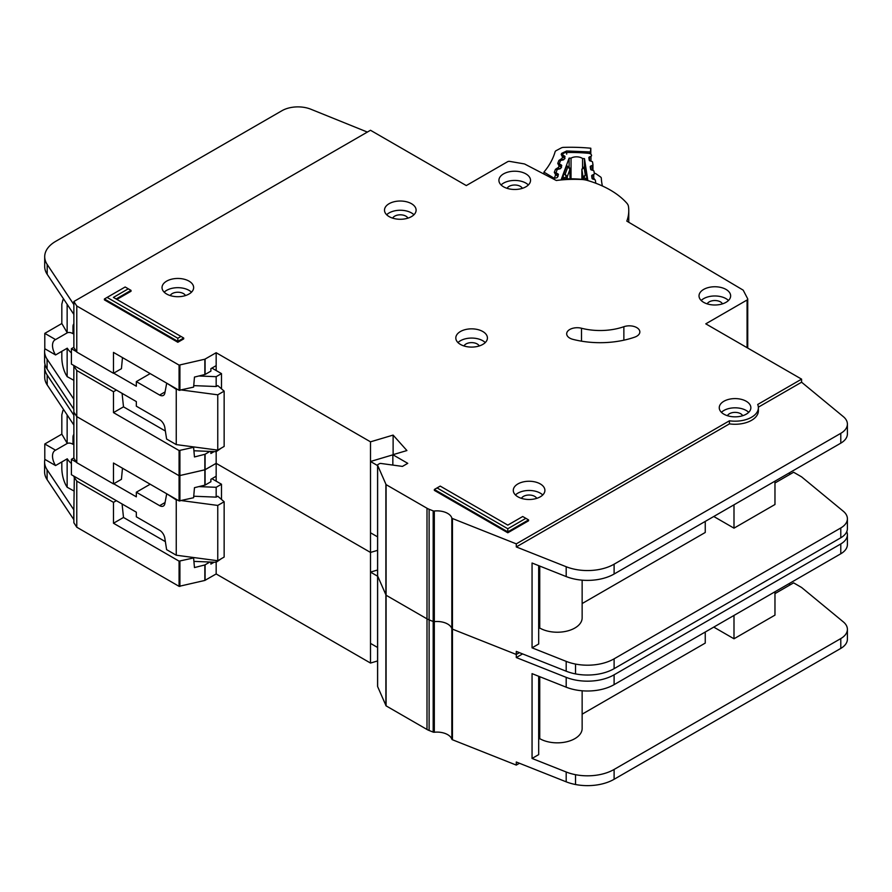 <?xml version="1.0" encoding="UTF-8"?>
<svg xmlns="http://www.w3.org/2000/svg" width="892" height="892" viewBox="0 0 892 892"><rect width="100%" height="100%" fill="white"/><g stroke="black" fill="none" stroke-linecap="round" stroke-linejoin="round"><path stroke-width="1.34" d="M73.869 490.935L67.145 487.233L65.818 485.003C63.41 480.242 62.072 474.867 61.827 468.869L61.827 461.945M73.869 443.781L72.999 444.283L72.999 437.225A7.147 4.125 60 0 1 73.869 434.437M211.906 478.703L221.484 484.233L221.484 499.442M221.484 558.593L216.165 562.272L193.921 561.38M73.869 457.919L71.405 459.347L71.405 474.711L136.331 512.198L136.331 516.803L159.623 530.249A7.526 4.348 60 0 1 164.842 538.233L166.603 549.639L176.248 555.214L176.248 499.899L167.138 494.023M55.56 465.557A12.421 7.169 60 0 1 55.081 450.438A12.421 7.169 60 0 1 55.56 450.192L67.268 443.435L61.827 434.148L44.79 443.982L44.79 459.347L55.56 465.557L67.268 458.8A12.421 7.169 -120 0 0 71.405 463.472M72.999 444.283A12.421 7.169 -120 0 0 67.268 443.435M153.77 534.944A6.021 3.479 60 0 0 153.168 534.564L151.997 533.918M181.589 500.613L217.76 505.43L224.148 501.75L217.76 496.22L216.165 497.134L216.165 487.3L221.484 484.233M216.165 560.533L216.165 573.957L370.503 663.057L377.584 660.95M198.927 486.608L216.165 487.3M150.179 484.222L136.331 492.217L159.623 505.664A7.526 4.348 60 0 0 163.381 506.043A7.526 4.348 60 0 0 164.842 503.712L166.603 494.335M71.405 459.347L76.522 462.301M113.708 483.776L136.331 496.833L136.331 492.217M61.827 434.148L61.827 414.791L62.986 410.298L64.191 410.465M44.79 443.982L55.56 450.192M67.145 487.233L67.145 458.867M176.248 555.214L217.76 560.745L224.148 557.054L224.148 501.75M193.742 496.231L216.165 497.134M176.248 499.899L177.631 500.089M67.145 443.369L67.145 414.914M217.76 560.745L217.76 505.43M377.628 686.16A1.505 0.87 0 0 0 377.584 686.372A1.505 0.87 0 0 0 377.628 686.584L386.08 705.851L427 729.478A15.053 8.686 0 0 0 429.119 730.492L433.189 732.109A1.505 0.87 0 0 0 434.315 732.243A15.053 8.686 180 0 1 451.82 739.2A1.505 0.87 0 0 0 452.233 739.658A1.505 0.87 0 0 0 452.445 739.758L516.29 765.091L516.29 762.013L566.186 781.827A37.631 21.731 180 0 0 575.53 784.514A37.631 21.731 180 0 0 614.109 779.285L840.788 648.406A22.579 13.034 180 0 0 847.4 639.196L847.4 629.362A22.579 13.034 0 0 0 843.319 621.88L801.585 587.471L793.601 582.855L774.97 593.615M377.628 575.541A1.505 0.87 0 0 0 377.584 575.753A1.505 0.87 0 0 0 377.628 575.964L386.08 595.232L427 618.858A15.053 8.686 0 0 0 429.119 619.873L433.189 621.49A1.505 0.87 0 0 0 434.315 621.635A15.053 8.686 180 0 1 451.82 628.581A1.505 0.87 0 0 0 452.233 629.038A1.505 0.87 0 0 0 452.445 629.139L516.29 654.472L519.434 652.654L516.29 654.472L516.29 651.405L566.186 671.208A37.631 21.731 180 0 0 575.53 673.906A37.631 21.731 180 0 0 614.109 668.666L840.788 537.798A22.579 13.034 180 0 0 847.4 528.577L847.4 518.743A22.579 13.034 0 0 0 843.319 511.261L801.585 476.852L793.601 472.247L774.97 482.996M45.024 364.471A37.631 21.731 0 0 0 44.7 367.303A37.631 21.731 0 0 0 47.198 375.086L73.869 415.204L73.869 412.137L76.779 416.597L179.08 475.726L204.848 469.828L216.165 463.338L370.503 552.438L377.584 550.342L370.503 552.438L370.503 441.83L393.116 435.095L406.908 450.549L392.848 454.73L407.755 463.338L402.437 466.404L380.895 463.45A1.505 0.87 0 0 0 379.49 463.673L378.018 464.52A1.505 0.87 0 0 0 377.584 465.133A1.505 0.87 0 0 0 377.628 465.345L386.08 484.624L427 508.25A15.053 8.686 0 0 0 429.119 509.265L433.189 510.882A1.505 0.87 0 0 0 434.315 511.016A15.053 8.686 180 0 1 451.82 517.962A1.505 0.87 0 0 0 452.233 518.419A1.505 0.87 0 0 0 452.445 518.52L516.29 543.864L729.444 420.79A23.337 13.469 0 0 0 758.39 407.722A23.337 13.469 0 0 0 757.698 404.477L801.585 379.145L705.784 323.841L747.072 300.002A2.263 1.305 0 0 0 747.73 299.076A2.263 1.305 0 0 0 747.641 298.697L743.348 290.457A2.263 1.305 0 0 0 742.813 289.922L626.808 221.116A85.052 49.105 0 0 0 628.771 210.612A85.052 49.105 0 0 0 628.47 206.465A15.053 8.686 0 0 0 626.886 203.253A90.315 52.149 0 0 0 587.337 180.418A15.053 8.686 0 0 0 581.785 179.504A85.052 49.105 0 0 0 556.285 180.485L524.886 164.139A2.263 1.305 0 0 0 524.028 163.86L509.823 161.407A2.263 1.305 0 0 0 507.581 161.731L466.293 185.569L370.492 130.265L73.869 301.518L76.779 305.989L179.08 365.118L204.848 359.208L216.165 352.719L370.503 441.83M522.589 653.903L516.29 657.549L566.186 677.351A37.631 21.731 0 0 0 614.109 674.809L840.788 543.942A22.579 13.034 0 0 0 847.4 534.721L847.4 544.555A22.579 13.034 180 0 1 840.788 553.776L614.109 684.643A37.631 21.731 180 0 1 566.186 687.186L532.056 673.638L532.056 758.445L566.186 771.993A37.631 21.731 0 0 0 575.53 774.691A37.631 21.731 0 0 0 614.109 769.45L840.788 638.572A22.579 13.034 0 0 0 847.4 629.362M538.679 676.27L538.679 754.621L532.056 758.445M774.97 591.775L774.97 615.123L733.993 638.784L733.993 615.435M713.767 627.109L733.993 638.784M705.249 632.027L705.249 643.087L582.142 714.169M582.142 690.787L582.142 728.508A24.842 14.339 180 0 1 566.81 741.754A24.842 14.339 180 0 1 539.738 738.643L538.679 739.256M539.738 676.693L539.738 738.643M214.169 562.194L210.891 564.09L210.891 562.06M122.081 503.969L123.497 517.46L113.485 523.236L179.08 561.146L193.597 557.946L194.467 567.568L204.848 564.959L209.865 562.027M44.868 459.391A37.631 21.731 0 0 0 44.6 462A37.631 21.731 0 0 0 47.098 469.783L73.869 509.845L73.869 522.745L76.779 527.217L179.08 586.345L204.848 580.436L216.165 573.957M216.165 481.156L216.165 476.239L210.891 479.283L210.891 481.736L205.093 485.092L194.467 487.679L193.609 497.725L179.08 500.925L113.485 463.015L113.485 483.91L76.779 462.692L73.869 458.22L73.869 425.038L47.198 384.92A37.631 21.731 180 0 1 44.7 377.138L44.7 367.303M73.869 509.845L74.326 476.395M122.472 468.2L121.435 479.316L113.485 483.91M123.497 517.46L165.366 541.634M192.672 557.4L193.597 557.946M116.373 500.668L113.485 502.341L113.485 523.236M113.485 502.341L76.779 481.123L73.869 476.663M76.779 527.217L76.779 481.123M76.779 462.692L76.779 370.514L73.869 366.043L73.768 409.116L47.098 368.998A37.631 21.731 180 0 1 44.6 361.215L44.6 351.381A37.631 21.731 0 0 0 47.098 359.164L73.869 399.226M516.29 765.091L519.434 763.273M788.807 583.781L790.401 584.706M216.165 476.239L216.165 451.664L193.921 450.761M370.503 663.057L370.503 552.438L216.165 463.338L205.093 469.727L205.093 454.24L209.865 451.408M377.584 569.999L370.503 572.106L370.503 643.388L377.584 647.481M516.29 657.549L516.29 654.472L452.445 629.139L452.445 518.52M847.4 534.721A22.579 13.034 0 0 0 846.764 531.643M73.869 519.679L47.098 479.617A37.631 21.731 180 0 1 44.6 471.835L44.6 462M73.78 509.901L73.768 519.735L73.78 509.901M377.584 576.199L370.503 572.106M411.48 203.699A15.811 9.121 0 0 0 394.253 201.715A15.811 9.121 0 0 0 384.497 210.155A15.811 9.121 0 0 0 389.124 216.6A15.811 9.121 0 0 0 406.351 218.585A15.811 9.121 0 0 0 416.107 210.155A15.811 9.121 0 0 0 411.48 203.699M386.66 214.76A15.811 9.121 180 0 1 411.48 212.92A15.811 9.121 180 0 1 413.944 214.76M189.015 281.125A15.811 9.121 0 0 0 171.788 279.151A15.811 9.121 0 0 0 162.032 287.581A15.811 9.121 0 0 0 166.67 294.037A15.811 9.121 0 0 0 183.886 296.01A15.811 9.121 0 0 0 193.642 287.581A15.811 9.121 0 0 0 189.015 281.125M164.195 292.186A15.811 9.121 180 0 1 189.015 290.346A15.811 9.121 180 0 1 191.479 292.186M482.795 331.523A15.811 9.121 0 0 0 465.568 329.538A15.811 9.121 0 0 0 455.812 337.968A15.811 9.121 0 0 0 460.439 344.423A15.811 9.121 0 0 0 477.666 346.397A15.811 9.121 0 0 0 487.422 337.968A15.811 9.121 0 0 0 482.795 331.523M457.975 342.584A15.811 9.121 180 0 1 482.795 340.733A15.811 9.121 180 0 1 485.259 342.584M726.01 289.421A15.811 9.121 0 0 0 708.783 287.447A15.811 9.121 0 0 0 699.027 295.876A15.811 9.121 0 0 0 703.654 302.332A15.811 9.121 0 0 0 720.881 304.306A15.811 9.121 0 0 0 730.637 295.876A15.811 9.121 0 0 0 726.01 289.421M701.19 300.481A15.811 9.121 180 0 1 726.01 298.642A15.811 9.121 180 0 1 728.474 300.481M525.901 173.895A15.811 9.121 0 0 0 508.674 171.911A15.811 9.121 0 0 0 498.918 180.34A15.811 9.121 0 0 0 503.545 186.796A15.811 9.121 0 0 0 520.772 188.781A15.811 9.121 0 0 0 530.528 180.34A15.811 9.121 0 0 0 525.901 173.895M501.081 184.956A15.811 9.121 180 0 1 525.901 183.105A15.811 9.121 180 0 1 528.365 184.956M540.273 483.921A15.811 9.121 0 0 0 523.047 481.948A15.811 9.121 0 0 0 513.29 490.377A15.811 9.121 0 0 0 517.918 496.822A15.811 9.121 0 0 0 535.144 498.806A15.811 9.121 0 0 0 544.9 490.377A15.811 9.121 0 0 0 540.273 483.921M515.453 494.982A15.811 9.121 180 0 1 540.273 493.142A15.811 9.121 180 0 1 542.737 494.982M746.236 401.266A15.811 9.121 0 0 0 729.009 399.293A15.811 9.121 0 0 0 719.253 407.722A15.811 9.121 0 0 0 723.88 414.167A15.811 9.121 0 0 0 741.107 416.151A15.811 9.121 0 0 0 750.863 407.722A15.811 9.121 0 0 0 746.236 401.266M721.416 412.327A15.811 9.121 180 0 1 746.236 410.487A15.811 9.121 180 0 1 748.7 412.327M569.765 338.101A10.537 6.088 0 0 0 572.943 339.361A66.989 38.668 0 0 0 634.758 337.131A10.537 6.088 0 0 0 639.843 331.924A10.537 6.088 0 0 0 634.491 326.617A10.537 6.088 0 0 0 623.865 326.706A45.916 26.504 180 0 1 581.495 328.245A10.537 6.088 0 0 0 566.676 333.798A10.537 6.088 0 0 0 569.765 338.101M377.584 686.372L377.584 575.753A1.505 0.87 0 0 0 377.628 575.964L386.08 595.232L427 618.858A15.053 8.686 0 0 0 429.119 619.873L433.189 621.49A1.505 0.87 0 0 0 434.315 621.635A15.053 8.686 180 0 1 451.82 628.581A1.505 0.87 0 0 0 452.233 629.038A1.505 0.87 0 0 0 452.445 629.139L452.445 739.758M392.681 218.15A7.905 4.56 180 0 1 405.882 216.143A7.905 4.56 180 0 1 407.912 218.15M727.437 415.717A7.905 4.56 180 0 1 740.639 413.71A7.905 4.56 180 0 1 742.668 415.717M521.474 498.372A7.905 4.56 180 0 1 534.676 496.365A7.905 4.56 180 0 1 536.705 498.372M507.113 188.346A7.905 4.56 180 0 1 520.315 186.339A7.905 4.56 180 0 1 522.333 188.346M707.211 303.871A7.905 4.56 180 0 1 720.424 301.864A7.905 4.56 180 0 1 722.442 303.871M463.996 345.962A7.905 4.56 180 0 1 477.209 343.966A7.905 4.56 180 0 1 479.227 345.962M170.227 295.575A7.905 4.56 180 0 1 183.429 293.568A7.905 4.56 180 0 1 185.458 295.575M177.843 342.272L183.696 338.893L183.696 338.001L177.843 341.38L177.843 342.272L104.397 299.868L104.397 298.976L177.843 341.38L177.843 338.258L180.998 336.44L113.407 297.415L128.303 288.807L125.159 286.99L107.107 297.415L177.843 338.258M116.885 299.422L131.012 291.271L131.012 290.368L116.105 298.976M507.804 528.755L525.856 518.33L522.712 516.513L507.804 525.12L440.224 486.095L437.069 487.913L507.804 528.755L507.804 531.877L434.359 489.474L434.359 490.377L507.804 532.78L528.566 520.794L528.566 519.891L507.804 531.877L507.804 532.78M758.39 407.722L758.39 410.788A23.337 13.469 180 0 1 729.444 423.867L516.29 546.93L566.186 566.732A37.631 21.731 0 0 0 614.109 564.19L840.788 433.322A22.579 13.034 0 0 0 847.4 424.101L847.4 433.936A22.579 13.034 180 0 1 840.788 443.157L614.109 574.024A37.631 21.731 180 0 1 566.186 576.567L532.056 563.019L532.056 647.826L566.186 661.373A37.631 21.731 0 0 0 575.53 664.072A37.631 21.731 0 0 0 614.109 658.831L840.788 527.964A22.579 13.034 0 0 0 847.4 518.743M538.679 565.651L538.679 644.002L532.056 647.826M774.97 481.156L774.97 504.504L733.993 528.164L733.993 504.816M713.767 516.49L733.993 528.164M705.249 521.407L705.249 532.468L582.142 603.549M582.142 580.168L582.142 617.888A24.842 14.339 180 0 1 566.81 631.135A24.842 14.339 180 0 1 539.738 628.024L538.679 628.637M539.738 566.074L539.738 628.024M214.169 451.586L210.891 453.47L210.891 451.452M216.165 370.548L216.165 365.631L210.891 368.664L210.891 371.128L205.093 374.473L194.467 377.071L193.609 387.106L179.08 390.306L113.485 352.396L113.485 373.291L76.779 352.072L73.869 347.612L73.869 314.419L47.198 274.312A37.631 21.731 180 0 1 44.7 266.518L44.7 256.684A37.631 21.731 0 0 0 47.198 264.478L73.869 304.596L73.869 301.518M122.472 357.592L121.435 368.697L113.485 373.291M122.081 393.35L123.497 406.841L165.366 431.026M123.497 406.841L113.485 412.617L179.08 450.538L193.597 447.327L194.467 456.96L205.093 454.24M192.672 446.78L193.597 447.327M116.373 390.06L113.485 391.722L113.485 412.617M113.485 391.722L76.779 370.514M73.869 409.06L73.869 412.137L76.779 416.597L179.08 475.726L205.093 469.727L205.093 485.092M76.779 352.072L76.779 305.989M847.4 424.101A22.579 13.034 0 0 0 843.319 416.631L801.585 382.211L801.585 379.145M801.585 382.211L758.367 407.165M788.807 473.161L790.401 474.087M216.165 365.62L216.165 352.719M392.848 454.842L370.503 461.487L370.503 532.78L377.584 536.861M393.116 454.652L393.116 435.095M392.848 465.089L392.848 454.73M516.29 546.93L516.29 543.864M729.444 423.867L729.444 420.79M367.37 132.072L310.884 109.237A22.579 13.034 0 0 0 281.972 110.697L55.728 241.331A37.631 21.731 0 0 0 44.7 256.684M44.868 348.772A37.631 21.731 0 0 0 44.6 351.381M73.768 399.281L73.768 409.116L73.78 399.281M377.584 465.579L370.503 461.487M434.359 489.474L437.069 487.913M525.856 518.33L528.566 519.891M131.012 290.368L128.303 288.807M107.107 297.415L104.397 298.976M183.696 338.001L180.998 336.44M73.869 380.327L67.145 376.625L65.818 374.384C63.41 369.634 62.072 364.248 61.827 358.25L61.827 351.325M73.869 333.162L72.999 333.675L72.999 326.606A7.147 4.125 60 0 1 73.869 323.829M211.906 368.084L221.484 373.614L221.484 388.823M221.484 447.974L216.165 451.664L216.165 449.914M73.869 347.3L71.405 348.727L71.405 364.092L136.331 401.578L136.331 406.183L159.623 419.63A7.526 4.348 60 0 1 164.842 427.614L166.603 439.031L176.248 444.595L176.248 389.291L167.138 383.404M55.56 354.949A12.421 7.169 60 0 1 55.081 339.819A12.421 7.169 60 0 1 55.56 339.584L67.268 332.816L61.827 323.528L44.79 333.363L44.79 348.727L55.56 354.949L67.268 348.181A12.421 7.169 -120 0 0 71.405 352.864M72.999 333.675A12.421 7.169 -120 0 0 67.268 332.816M153.77 424.324A6.021 3.479 60 0 0 153.168 423.945L151.997 423.299M181.589 389.994L217.76 394.822L224.148 391.131L217.76 385.6L216.165 386.526L216.165 376.692L221.484 373.614M198.927 375.989L216.165 376.692M150.179 373.603L136.331 381.609L159.623 395.056A7.526 4.348 60 0 0 163.381 395.424A7.526 4.348 60 0 0 164.842 393.093L166.603 383.716M71.405 348.727L76.522 351.682M113.708 373.157L136.331 386.214L136.331 381.609M61.827 323.528L61.827 304.172L62.986 299.679L64.191 299.857M44.79 333.363L55.56 339.584M67.145 376.625L67.145 348.259M176.248 444.595L217.76 450.125L224.148 446.435L224.148 391.131M193.742 385.623L216.165 386.526M176.248 389.291L177.631 389.469M67.145 332.749L67.145 304.306M217.76 450.125L217.76 394.822M595.789 183.128L595.789 183.239A2.263 1.305 0 0 0 595.789 183.206A2.263 1.305 0 0 0 595.789 183.128A2.263 1.305 0 0 0 595.778 183.016L595.354 180.273A1.505 0.87 180 0 0 594.54 179.571L592.868 179.08A1.505 0.87 180 0 1 592.043 178.389L591.664 175.88A1.505 0.87 180 0 1 591.652 175.802A1.505 0.87 180 0 1 592.255 175.111L593.749 174.453L593.749 179.348M571.036 178.813L571.036 158.129A7.716 4.449 180 0 1 582.565 158.531L582.565 167.83M563.187 156.312L563.187 155.308L564.536 156.055A1.505 0.87 180 0 1 564.993 156.68A1.505 0.87 180 0 1 564.993 156.736A1.505 0.87 180 0 1 564.959 156.858L564.056 159.322A1.505 0.87 180 0 1 563.097 159.958L561.324 160.326A1.505 0.87 180 0 0 560.366 160.961L559.462 163.414A1.505 0.87 180 0 0 559.429 163.593A1.505 0.87 180 0 0 559.908 164.228L561.246 164.964A1.505 0.87 180 0 1 561.726 165.6A1.505 0.87 180 0 1 561.715 165.644A1.505 0.87 180 0 1 561.681 165.778L560.756 168.231A1.505 0.87 180 0 1 559.808 168.867L558.024 169.257A1.505 0.87 180 0 0 557.076 169.881L556.173 172.346A1.505 0.87 180 0 0 556.14 172.524A1.505 0.87 180 0 0 556.597 173.16L557.957 173.907A1.505 0.87 180 0 1 558.414 174.531A1.505 0.87 180 0 1 558.403 174.587A1.505 0.87 180 0 1 558.381 174.709L557.467 177.174A1.505 0.87 180 0 1 556.519 177.809L554.746 178.177A1.505 0.87 180 0 0 553.787 178.813L553.676 179.125M582.565 158.531A106.873 61.704 180 0 1 584.483 158.665L587.772 180.061A71.048 41.021 0 0 0 561.369 179.136L569.107 158.129A106.873 61.704 180 0 1 571.036 158.129M590.85 169.636L590.85 166.001A1.505 0.87 180 0 0 590.236 166.704A1.505 0.87 180 0 0 590.248 166.782L590.66 169.279A1.505 0.87 180 0 0 591.463 169.971L593.158 170.483A1.505 0.87 180 0 1 593.961 171.175L594.351 173.684A1.505 0.87 180 0 1 594.351 173.762A1.505 0.87 180 0 1 593.749 174.453M590.85 166.001L592.344 165.366L592.344 170.238M589.456 160.571L589.456 156.925A1.505 0.87 180 0 0 588.854 157.628A1.505 0.87 180 0 0 588.865 157.706L589.255 160.203A1.505 0.87 180 0 0 590.069 160.895L591.753 161.396A1.505 0.87 180 0 1 592.567 162.088L592.946 164.585A1.505 0.87 180 0 1 592.957 164.663A1.505 0.87 180 0 1 592.344 165.366M589.456 156.925L590.961 156.278L590.961 161.162M563.187 155.308A1.505 0.87 180 0 1 562.718 154.673A1.505 0.87 180 0 1 562.752 154.494L562.852 154.227A3.769 2.174 180 0 1 566.409 152.51A116.662 67.357 0 0 1 588.341 153.279A3.769 2.174 180 0 1 591.508 155.241L591.552 155.509A1.505 0.87 180 0 1 591.552 155.587A1.505 0.87 180 0 1 590.961 156.278M569.988 168.432A1.505 0.87 180 0 1 570.122 168.789A1.505 0.87 180 0 1 570.122 168.844A1.505 0.87 180 0 1 570.088 168.978L567.791 167.094L569.107 167.083L569.107 158.129M562.93 179.036L563.488 174.609L566.52 166.38L567.078 166.726M585.342 167.361L587.103 179.972M584.483 158.665L584.483 166.915M562.93 177.965L566.32 177.252L565.149 174.263L567.279 176.616L570.088 168.978L570.088 178.813L569.631 167.863M586.869 175.434L585.286 174.966L583.892 177.865L587.103 178.813M582.543 168.12L585.576 167.049M581.896 169.157A1.505 0.87 0 0 0 581.874 169.313L581.874 179.359L581.874 169.391L584.16 167.663L585.286 174.966L583.078 177.162L583.078 179.47M602.412 185.993A127.946 73.869 180 0 1 601.319 178.21A3.769 2.174 180 0 0 600.45 176.884L596.112 173.873A3.769 2.174 180 0 0 594.273 173.182M543.942 174.052L543.942 172.111L553.274 177.709L553.274 178.913M558.035 176.438L555.738 174.553L554.378 178.065A2.263 1.305 180 0 1 553.274 177.709M564.948 158.631L562.239 156.501L561.213 154.483L561.648 153.368L566.621 150.982L590.37 151.941L590.805 148.228A125.694 72.564 0 0 0 563.61 147.37A3.769 2.174 180 0 0 561.269 147.927L556.274 150.57A3.769 2.174 180 0 0 555.092 151.818A127.946 73.869 180 0 1 544.053 171.955A3.769 2.174 0 0 0 543.942 172.111M590.805 148.228L590.805 154.149M590.248 153.792L590.37 151.941M562.651 160.047L561.871 158.754L562.651 156.736L564.513 157.538M561.492 167.54L558.782 165.41L557.756 163.392L558.905 160.437L561.324 158.865L563.499 159.824M559.217 168.989L558.414 167.651L559.195 165.644L561.057 166.447M558.069 176.248L557.065 174.553L555.337 174.319L554.3 172.29L555.448 169.346L557.868 167.763L560.087 168.789M555.337 174.319A2.263 1.293 -60.3 0 1 556.452 174.196L557.6 175.356M73.869 436.712L72.999 437.225M159.623 505.664L165.065 502.519M451.82 739.2L451.82 517.962M205.093 580.346L205.093 564.859M179.905 586.434L179.905 561.246M204.848 580.436L204.848 564.959M179.08 500.925L179.08 450.538M179.905 501.014L179.905 450.627M204.848 485.181L204.848 454.34M73.869 425.038L73.869 415.204M179.08 586.345L179.08 561.146M377.628 686.584L377.628 465.345M385.879 705.65L385.879 484.423M386.08 705.851L386.08 484.624M427 729.478L427 508.25M429.119 730.492L429.119 509.265M433.189 732.109L433.189 510.882M434.315 732.243L434.315 511.016M566.186 771.993L566.186 781.827M566.186 687.186L566.186 677.351M47.198 384.92L47.198 375.086M840.788 553.776L840.788 543.942M614.109 684.643L614.109 674.809M575.53 774.691L575.53 784.514M614.109 769.45L614.109 779.285M840.788 638.572L840.788 648.406M47.098 469.783L47.098 479.617M179.08 390.306L179.08 365.118M179.905 390.406L179.905 365.207M204.848 374.573L204.848 359.208M747.072 347.668L747.072 300.002M747.641 348.003L747.641 299.444M73.869 314.419L73.869 304.596M205.093 374.473L205.093 359.108M566.186 661.373L566.186 671.208M566.186 576.567L566.186 566.732M47.198 274.312L47.198 264.478M840.788 443.157L840.788 433.322M614.109 574.024L614.109 564.19M575.53 664.072L575.53 673.906M614.109 658.831L614.109 668.666M840.788 527.964L840.788 537.798M47.098 359.164L47.098 368.998M581.495 341.168L581.495 328.245M623.865 340.187L623.865 326.706M73.869 326.104L72.999 326.606M159.623 395.056L165.065 391.911M564.536 156.055L564.536 157.204M557.957 175.579L557.957 173.907M561.246 164.964L561.246 166.347M566.52 166.38L567.791 167.094L565.149 174.263L563.488 174.609M567.279 178.846L567.279 176.616A1.505 0.87 0 0 1 566.32 177.252L566.32 178.879M583.892 179.56L583.892 177.865A1.505 0.87 180 0 1 583.078 177.162L581.874 169.391A1.505 0.87 0 0 1 581.874 169.313L583.045 167.54L585.42 166.503M592.255 175.111L592.255 178.757M556.597 174.286L556.597 173.16M592.946 164.741L592.946 170.417L592.957 164.663M558.782 165.41A2.263 1.293 -60.3 0 1 559.908 165.288L559.908 164.228M594.351 178.801L594.518 179.571M590.091 151.908L589.802 153.602M566.621 150.982L566.699 154.138M561.648 153.368A2.263 1.795 21.2 0 1 563.008 153.926M561.213 154.483A2.263 1.795 21.2 0 1 563.187 155.754M562.239 156.501A2.263 1.293 -60.3 0 1 563.354 156.39A2.263 1.293 -60.3 0 1 563.599 156.613M561.324 158.865A2.263 0.613 78.5 0 1 561.837 160.214M558.905 160.437A2.263 1.795 21.2 0 1 560.332 161.062M557.756 163.392A2.263 1.795 21.2 0 1 559.908 165.098M561.525 167.35L559.908 165.288A2.263 1.293 -60.3 0 1 560.154 165.511M557.868 167.763A2.263 0.613 78.5 0 1 558.403 169.168M555.448 169.346A2.263 1.795 21.2 0 1 557.009 170.082M554.3 172.29A2.263 1.795 21.2 0 1 556.496 174.219M62.986 410.298L63.778 409.852M628.771 222.286L628.771 210.612M747.73 348.058L747.73 299.076M377.584 575.753L377.584 465.133M62.986 299.679L63.778 299.233M569.107 167.083L566.911 165.856M559.429 164.251L559.429 163.593M564.982 158.441L563.22 156.29"/></g></svg>
